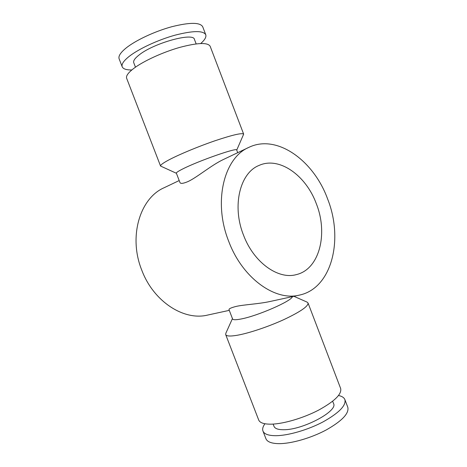 <?xml version="1.0" encoding="UTF-8"?>
<svg xmlns="http://www.w3.org/2000/svg" width="467" height="467" viewBox="0 0 467 467"><rect width="100%" height="100%" fill="white"/><g stroke="black" fill="none" stroke-linecap="round" stroke-linejoin="round"><path stroke-width="0.7" d="M316.381 203.875C328.254 233.628 319.539 269.266 296.341 274.608C278.209 279.826 253.639 262.472 243.459 234.994C231.749 205.673 240.085 172.796 259.027 165.441C279.301 156.13 306.154 175.574 316.381 203.875M179.2 180.554L164.115 187.74C139.942 198.142 128.168 236.757 141.834 270.317C153.637 301.74 183.975 320.992 207.64 315.067L229.268 310.362M327.653 199.065C343.753 239.367 331.955 288.437 299.294 295.132C275.145 301.349 242.42 278.209 228.696 241.293C212.905 201.802 223.997 157.828 248.794 147.403C276.89 133.638 313.83 160.636 327.653 199.065M299.294 295.132L269.687 301.571C258.21 304.052 243.92 304.618 236.086 306.428C231.101 307.706 228.742 308.798 229.017 309.691L232.566 318.914C233.039 319.971 235.829 320.006 240.937 319.019C257.428 316.036 291.968 300.9 292.389 296.633M237.709 152.68L236.693 150.018C237.65 147.245 199.129 160.648 183.058 168.791C178.417 171.109 176.182 172.568 176.357 173.175L179.964 182.539C180.566 183.899 183.239 183.578 187.985 181.57C196.998 177.454 211.201 165.283 223.238 159.58L248.794 147.403M332.662 401.241L333.531 403.511C338.371 411.001 302.663 430.095 283.592 429.728C278.139 429.745 274.946 428.624 274.012 426.359L273.137 424.094M338.54 395.502C341.949 396.232 344.062 397.598 344.885 399.606C346.269 405.514 339.013 412.933 323.111 421.859C307.881 429.932 288.028 435.67 275.746 435.699C268.467 435.653 264.205 434.106 262.962 431.053C262.226 429.01 262.88 426.581 264.935 423.762M344.885 399.606L347.798 407.259C349.263 413.377 342.072 420.942 326.211 429.961C311.016 438.099 291.151 443.773 278.817 443.65C271.496 443.51 267.2 441.858 265.916 438.694L262.962 431.053M293.906 296.306L307.053 302.096L308.045 303.007C308.413 306.253 300.38 311.775 283.942 319.574C268.268 326.76 248.607 333.315 237.008 335.3C230.143 336.438 226.378 336.211 225.701 334.617L225.83 333.275L232.443 318.587M308.045 303.007L340.653 388.515C341.92 394.119 334.576 401.316 318.617 410.119C303.334 418.088 283.504 423.919 271.298 424.17C264.065 424.258 259.856 422.863 258.683 419.979L225.701 334.617M135.471 67.178L133.755 62.741C133.089 60.856 134.899 58.241 139.184 54.908C153.906 42.97 193.688 32.106 194.453 39.438L196.152 43.886M131.805 69.968C126.376 70.027 123.177 68.97 122.208 66.804C121.292 64.277 123.673 60.763 129.347 56.262C138.991 48.731 158.109 39.853 175.026 35.177C192.994 30.588 203.233 30.443 205.754 34.733C206.484 36.992 204.809 39.917 200.74 43.507M122.208 66.804L119.138 58.854C118.174 56.203 120.509 52.573 126.154 47.973C135.734 40.273 154.834 31.324 171.792 26.724C189.8 22.235 200.109 22.253 202.713 26.765L205.754 34.733M176.392 173.275L160.56 166.054C160.239 165.067 163.141 162.954 169.264 159.708C179.637 154.256 198.96 146.241 215.41 140.625C232.805 134.84 242.221 132.681 243.663 134.152L236.728 150.111M160.56 166.054L126.656 78.31C125.81 75.963 128.25 72.613 133.976 68.258C143.708 60.967 162.849 52.187 179.713 47.406C197.611 42.678 207.757 42.299 210.15 46.256L243.663 134.152"/></g></svg>
